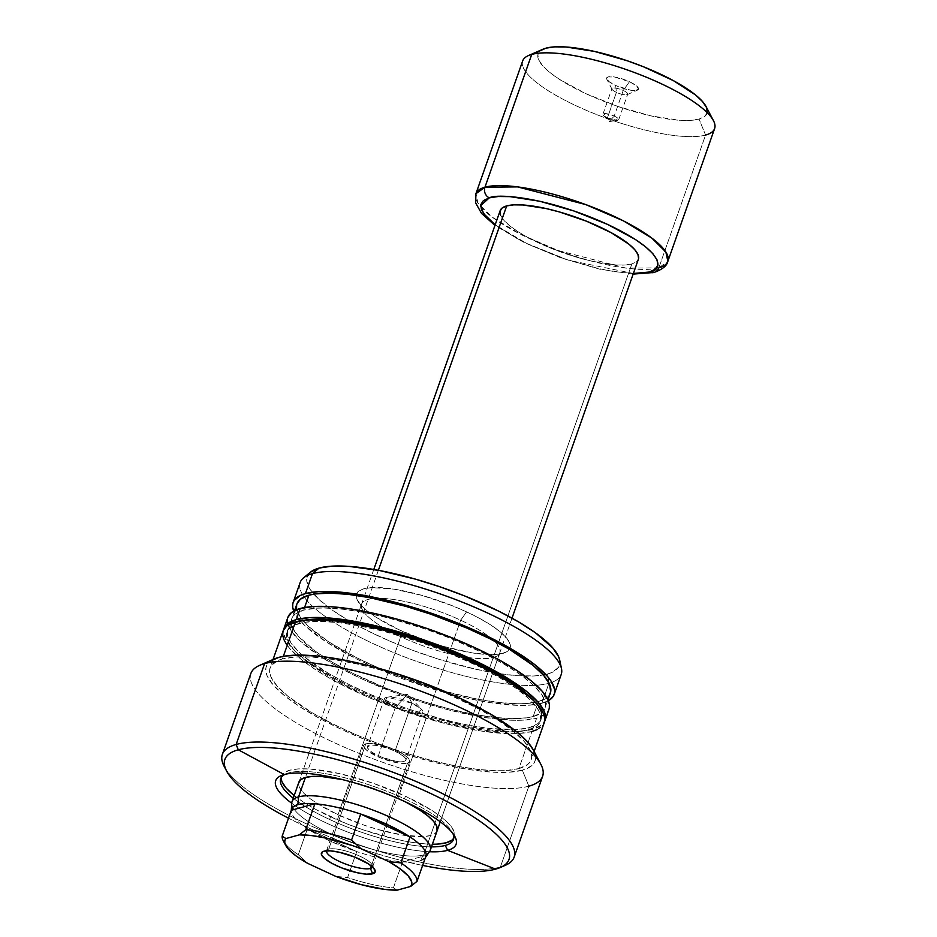 <?xml version="1.0" encoding="UTF-8"?>
<svg xmlns="http://www.w3.org/2000/svg" width="937" height="937" viewBox="0 0 937 937"><rect width="100%" height="100%" fill="white"/><g stroke="black" fill="none" stroke-linecap="round" stroke-linejoin="round"><path stroke-width="0.7" stroke-dasharray="4.68 3.51" d="M437.286 830.159L435.236 833.356L430.587 835.523L423.536 836.577L403.39 835.218L377.857 829.479L364.27 825.228L338.034 814.745L400.731 636.715A73.262 18.916 19.4 0 1 362.42 609.788A73.262 18.916 19.4 0 1 373.804 598.485A73.262 18.916 19.4 0 1 460.664 620.212L466.603 611.873A81.402 21.024 -160.6 0 0 356.224 595.393A81.402 21.024 -160.6 0 0 357.454 600.289A81.402 21.024 -160.6 0 0 400.017 630.214L400.731 636.715L338.034 814.745A73.262 18.916 19.4 0 1 298.891 782.161L361.588 604.131A73.262 18.916 -160.6 0 0 400.731 636.715A73.262 18.916 -160.6 0 0 499.796 652.796A73.262 18.916 -160.6 0 0 493.822 640.744A73.262 18.916 -160.6 0 0 460.664 620.212A73.262 18.916 -160.6 0 0 373.804 598.485A73.262 18.916 -160.6 0 0 361.588 604.131M453.766 838.193A91.58 23.648 -160.6 0 0 454.386 836.917A91.58 23.648 -160.6 0 0 405.452 796.181L404.515 798.839A91.58 23.648 -160.6 0 0 288.83 772.861L284.204 774.548L288.83 772.861A91.58 23.648 -160.6 0 0 287.062 773.423A91.58 23.648 -160.6 0 0 284.918 774.36A91.58 23.648 19.4 0 1 288.83 772.861A91.58 23.648 19.4 0 1 404.515 798.839L405.452 796.181A91.58 23.648 -160.6 0 0 281.615 776.07A91.58 23.648 -160.6 0 0 281.299 777.452M293.246 798.195A91.58 23.648 -160.6 0 0 329.613 819.465A91.58 23.648 -160.6 0 0 431.453 846.872A91.58 23.648 19.4 0 1 329.613 819.465A91.58 23.648 19.4 0 1 293.246 798.195M429.451 851.733A95.644 24.702 19.4 0 1 291.758 803.255A95.644 24.702 19.4 0 0 429.451 851.733M405.042 801.674A73.262 18.916 19.4 0 0 397.967 798.242L371.731 787.759L342.146 779.525A73.262 18.916 19.4 0 1 397.967 798.242L460.664 620.212L397.967 798.242L405.053 801.685M294.183 795.536A91.58 23.648 -160.6 0 0 330.55 816.806L329.613 819.465L330.55 816.806A91.58 23.648 -160.6 0 0 432.39 844.214M502.665 866.338A154.675 39.94 19.4 0 1 500.393 867.03L495.603 869.126L500.393 867.03A154.675 39.94 -160.6 0 0 505.301 865.331M250.847 673.516A154.675 39.94 -160.6 0 0 357.864 752.879A154.675 39.94 -160.6 0 0 528.866 786.178L522.354 770.214L528.866 786.178L500.393 867.03L528.866 786.178A154.675 39.94 -160.6 0 0 542.628 776.269M533.434 750.139L535.449 755.983L535.39 759.778L534.02 763.128L531.384 765.997L522.354 770.214A142.459 36.789 -160.6 0 0 533.399 750.092M283.185 630.706A138.395 35.735 -160.6 0 0 378.935 701.719A138.395 35.735 -160.6 0 0 531.935 731.516L518.875 768.598A138.395 35.735 19.4 0 1 365.875 738.813A138.395 35.735 19.4 0 1 270.125 667.8A138.395 35.735 19.4 0 1 282.435 658.934L283.349 656.333L282.435 658.934A138.395 35.735 19.4 0 1 435.436 688.73A138.395 35.735 19.4 0 1 531.185 759.743A138.395 35.735 19.4 0 1 518.875 768.598L531.935 731.516A138.395 35.735 -160.6 0 0 544.245 722.65M299.758 621.231L298.973 623.456A134.319 34.681 19.4 0 1 447.476 652.375A134.319 34.681 19.4 0 1 540.403 721.291A134.319 34.681 19.4 0 1 528.456 729.9L529.241 727.674A134.319 34.681 -160.6 0 0 541.188 719.066A134.319 34.681 -160.6 0 0 534.395 701.298L540.426 710.305L541.527 717.836L540.251 720.986L537.756 723.704L529.241 727.674L516.322 729.607L489.793 728.517L468.348 725.191L444.829 719.909L407.654 708.794L371.075 694.727L348.587 684.291L328.618 673.48L305.075 657.469L299.243 652.386L290.95 642.911L287.413 634.654L287.472 631.081L288.748 627.919L291.243 625.213L294.921 622.976L304.232 620.247A134.319 34.681 -160.6 0 0 299.758 621.231A134.319 34.681 -160.6 0 0 287.8 629.84A134.319 34.681 -160.6 0 0 380.738 698.756A134.319 34.681 -160.6 0 0 529.241 727.674L528.456 729.9A134.319 34.681 19.4 0 1 379.953 700.981A134.319 34.681 19.4 0 1 287.027 632.065A134.319 34.681 19.4 0 1 298.973 623.456L299.758 621.231M549.305 708.021L547.981 711.277L545.404 714.064L536.643 718.164L532.72 729.291L541.492 725.191L544.573 721.513A138.395 35.735 19.4 0 1 532.72 729.291L536.643 718.164A138.395 35.735 -160.6 0 0 548.953 709.297M549.41 694.961L546.927 697.667L538.412 701.649L533.165 716.547A134.319 34.681 19.4 0 1 384.662 687.629A134.319 34.681 19.4 0 1 291.723 618.713A134.319 34.681 19.4 0 1 303.67 610.104L304.584 607.516L303.67 610.104A134.319 34.681 19.4 0 1 452.173 639.022A134.319 34.681 19.4 0 1 545.111 707.939A134.319 34.681 19.4 0 1 533.165 716.547L538.412 701.649A134.319 34.681 -160.6 0 0 550.359 693.04M561.497 668.678A138.395 35.735 19.4 0 1 549.117 683.237A138.395 35.735 19.4 0 1 548.918 683.296L541.891 703.254L548.344 700.712A138.395 35.735 19.4 0 1 541.891 703.254L548.918 683.296A138.395 35.735 -160.6 0 0 549.117 683.237A138.395 35.735 -160.6 0 0 561.228 674.429M559.67 659.929L559.74 664.216L558.464 667.367L552.326 672.286L547.513 674.019L548.918 683.296L547.513 674.019A133.686 34.528 -160.6 0 0 559.67 659.894M310.487 572.144A133.686 34.528 -160.6 0 0 313.813 594.152A133.686 34.528 -160.6 0 0 351.258 622.063A133.686 34.528 -160.6 0 0 496.61 673.246A133.686 34.528 -160.6 0 0 547.513 674.019L534.652 675.928L517.892 675.741L497.887 673.445L475.399 669.147L438.926 659.297L414.142 650.828L390.085 641.224L367.702 630.835L347.838 620.071L331.253 609.355L318.592 599.083L310.334 589.654L306.809 581.432L306.867 577.871L308.144 574.732L310.627 572.027M466.603 611.873L452.395 605.759L422.353 595.499L393.985 589.139L371.602 587.628L363.767 588.787L358.602 591.2L356.318 594.749L356.985 599.317L360.593 604.716L366.988 610.748L375.936 617.167L400.017 630.214L429.158 641.857L444.255 646.589L472.635 652.96L495.017 654.471L502.853 653.3L508.006 650.887L510.302 647.338L509.623 642.77L506.027 637.371L499.62 631.339L490.683 624.92L479.533 618.35L466.603 611.873L460.664 620.212A73.262 18.916 19.4 0 1 493.822 640.744A73.262 18.916 19.4 0 1 495.603 656.685A73.262 18.916 19.4 0 1 400.731 636.715L400.017 630.214A81.402 21.024 -160.6 0 0 505.43 652.398A81.402 21.024 -160.6 0 0 466.603 611.873M300.168 582.498A138.395 35.735 -160.6 0 0 370.08 642.161A138.395 35.735 -160.6 0 0 515.127 684.842A138.395 35.735 -160.6 0 0 548.918 683.296A138.395 35.735 19.4 0 1 515.127 684.842A138.395 35.735 19.4 0 1 361.26 637.839A138.395 35.735 19.4 0 1 303.553 577.848M541.891 703.254A138.395 35.735 19.4 0 1 403.144 679.009A138.395 35.735 19.4 0 1 293.738 611.041L296.373 615.925L304.912 625.693L326.135 641.845L355.755 658.559L378.923 669.311L403.824 679.255L442.287 691.846L467.235 698.217L490.519 702.68L520.363 705.42L528.573 705.245L541.891 703.254M296.631 605.044L296.959 603.85A134.319 34.681 -160.6 0 0 389.909 672.731A134.319 34.681 -160.6 0 0 538.412 701.649L525.481 703.57L517.517 703.746L498.964 702.492L477.519 699.166L441.737 690.569L404.409 678.353L380.246 668.69L357.747 658.266L329.004 642.032L308.402 626.361L300.121 616.886L296.572 608.617M287.882 617.354A138.395 35.735 -160.6 0 0 383.631 688.367A138.395 35.735 -160.6 0 0 536.643 718.164L523.326 720.143L515.116 720.319L485.272 717.578L449.666 710.164L424.227 702.914L398.576 694.153L361.823 678.915L339.838 667.917L320.887 656.743L299.664 640.592L291.126 630.824L287.472 622.32M287.53 618.631L287.87 617.401M533.165 716.547L541.668 712.577L544.163 709.859L545.451 706.709L545.51 703.137L541.961 694.867L533.68 685.392L520.96 675.073L504.293 664.298L484.335 653.487L449.912 638.109L425.257 628.985L388.094 617.87L364.563 612.599L343.118 609.261L324.565 608.008L316.601 608.183L303.67 610.104L295.155 614.086L292.672 616.792L291.384 619.943L292.496 627.485L298.435 636.387L315.874 651.578L332.541 662.354L352.499 673.164L386.922 688.543L424.063 701.754L448.741 708.782L472.271 714.064L493.717 717.391L512.27 718.644L527.226 717.777L533.165 716.547M532.72 729.291A138.395 35.735 19.4 0 1 381.804 700.337A138.395 35.735 19.4 0 1 283.642 629.629L283.56 633.447L287.202 641.95L295.752 651.719L308.859 662.354L335.926 679.044L357.899 690.042L382.05 700.431L407.454 709.836L433.117 717.871L469.976 726.725L492.077 730.157L511.204 731.446L519.403 731.27L532.72 729.291M544.596 721.373L543.273 724.629L536.913 729.724M531.935 731.516L518.618 733.495L510.419 733.671L480.564 730.93L444.958 723.516L406.67 712.061L368.979 697.561L335.141 681.269L316.179 670.096L300.976 659.179L290.095 648.931L286.417 644.176M282.833 631.983L283.173 630.753M528.456 729.9L536.971 725.929L539.466 723.212L540.743 720.061L539.642 712.53L537.264 708.22L528.972 698.744L516.252 688.426L499.597 677.65L479.627 666.839L445.204 651.461L420.561 642.337L383.385 631.222L359.867 625.951L338.421 622.613L319.857 621.36L304.912 622.238L294.136 625.202L287.964 630.144L286.687 633.307L287.788 640.838L293.738 649.739L304.291 659.695L327.833 675.706L347.803 686.516L370.291 696.952L394.454 706.603L419.354 715.107L444.044 722.134L467.563 727.417L489.02 730.743L507.573 731.996L515.537 731.832L528.456 729.9M522.354 770.214L508.65 772.264L490.789 772.053L469.472 769.617L445.508 765.025L419.823 758.466L393.399 750.186L367.257 740.511L342.392 729.806L319.763 718.492L300.25 706.99L284.602 695.746L273.405 685.205L267.092 675.753L265.862 671.548L265.921 667.765L267.279 664.415L269.926 661.545L274.412 658.91A142.459 36.789 -160.6 0 0 347.627 732.207A142.459 36.789 -160.6 0 0 522.354 770.214M518.875 768.598L527.648 764.51L530.213 761.711L531.537 758.466L531.595 754.777L530.401 750.701L524.275 741.518L513.394 731.27L498.191 720.354L479.229 709.18L445.391 692.888L407.7 678.388L382.038 670.353L357.079 663.982L333.806 659.519L313.087 657.153L295.741 656.954L282.435 658.934L277.457 660.726L271.098 665.82L269.774 669.077L269.715 672.754L270.91 676.842L277.036 686.013L287.917 696.261L312.173 712.764L332.74 723.903L355.919 734.655L380.809 744.599L406.471 753.36L431.898 760.598L456.132 766.044L478.233 769.476L497.36 770.764L505.558 770.589L518.875 768.598M528.866 786.178A154.675 39.94 19.4 0 1 339.159 744.903A154.675 39.94 19.4 0 1 259.701 665.317M224.13 766.314A154.675 39.94 -160.6 0 0 348.787 841.203A154.675 39.94 -160.6 0 0 500.393 867.03A154.675 39.94 19.4 0 1 352.265 842.457A154.675 39.94 19.4 0 1 225.548 768.75M422.622 865.413A150.599 38.886 19.4 0 1 288.502 818.188A150.599 38.886 -160.6 0 0 422.622 865.413M404.515 798.839A91.58 23.648 19.4 0 1 452.887 833.508A91.58 23.648 -160.6 0 0 451.798 831.447A91.58 23.648 -160.6 0 0 404.515 798.839M293.398 794.904L303.459 802.131L316.003 809.533L346.526 823.693L363.333 829.913L396.831 839.447L412.245 842.398L425.948 843.968L437.427 844.096M452.044 840.067L454.609 836.073L453.859 830.932L449.807 824.865L442.604 818.083L432.543 810.856L405.452 796.181L372.668 783.086L339.171 773.54L310.053 769.019L298.575 768.89L289.767 770.214L283.958 772.92L281.393 776.914L282.142 782.055M499.796 652.796L437.11 830.826A73.262 18.916 19.4 0 1 338.034 814.745L316.366 803.009L308.32 797.223L302.557 791.8L299.313 786.939L298.716 782.828M616.405 92.341A8.339 2.155 19.4 0 1 612.048 89.273A8.339 2.155 19.4 0 1 615.023 88.031A8.339 2.155 19.4 0 1 623.234 90.467L629.477 81.706A16.889 4.357 -160.6 0 0 612.857 76.787A16.889 4.357 -160.6 0 0 606.825 79.305A16.889 4.357 -160.6 0 0 615.656 85.513L616.405 92.341L607.399 117.933A8.339 2.155 19.4 0 1 602.936 114.22A8.339 2.155 19.4 0 1 614.227 116.059L623.234 90.467A8.339 2.155 -160.6 0 0 611.955 88.628A8.339 2.155 -160.6 0 0 616.405 92.341A8.339 2.155 -160.6 0 0 627.696 94.18A8.339 2.155 -160.6 0 0 623.234 90.467L614.227 116.059L605.443 113.576L603.44 115.415L607.399 117.933L609.202 121.564L614.227 116.059L609.202 121.564L607.399 117.933L617.542 120.381L614.227 116.059A8.339 2.155 19.4 0 1 618.678 119.772A8.339 2.155 19.4 0 1 607.399 117.933L616.405 92.341L615.656 85.513L630.73 90.233L635.368 90.549L638.542 89.074L636.328 85.747L629.477 81.706L614.403 76.998L608.136 76.916L606.59 78.158L608.804 81.472L615.656 85.513A16.889 4.357 -160.6 0 0 637.535 90.116A16.889 4.357 -160.6 0 0 629.477 81.706L623.234 90.467A8.339 2.155 19.4 0 1 627.216 94.614A8.339 2.155 19.4 0 1 616.405 92.341M328.723 849.109A24.421 6.301 -160.6 0 0 327.95 849.379A24.421 6.301 -160.6 0 0 326.509 850.808A24.421 6.301 19.4 0 1 326.544 850.679A24.421 6.301 19.4 0 1 328.723 849.109L365.817 743.779A24.421 6.301 -160.6 0 0 363.638 745.348A24.421 6.301 -160.6 0 0 380.539 757.869A24.421 6.301 -160.6 0 0 407.536 763.128L371.321 865.975L407.536 763.128A24.421 6.301 -160.6 0 0 409.715 761.57A24.421 6.301 -160.6 0 0 392.814 749.038A24.421 6.301 -160.6 0 0 365.817 743.779L328.723 849.109A24.421 6.301 19.4 0 1 355.72 854.368A24.421 6.301 19.4 0 1 372.621 866.901A24.421 6.301 19.4 0 1 372.563 867.03A24.421 6.301 -160.6 0 0 372.34 865.015A24.421 6.301 -160.6 0 0 352.663 853.197A24.421 6.301 -160.6 0 0 328.723 849.109L323.933 851.206L328.723 849.109M411.905 703.172A20.356 5.259 -160.6 0 0 384.381 698.697A20.356 5.259 -160.6 0 0 395.262 707.751L378.349 755.749A20.356 5.259 19.4 0 1 367.48 746.695A20.356 5.259 19.4 0 1 395.004 751.169L411.905 703.172L407.501 694.317L395.262 707.751L385.084 701.005L387.168 697.198L411.905 703.172L421.545 709.309L416.684 713.807L395.262 707.751L407.501 694.317L411.905 703.172L395.004 751.169L403.261 756.03L405.756 758.888L405.358 760.914L402.102 761.816L396.515 761.43L381.909 757.272L372.34 752.493L368.499 749.377L367.433 746.883L371.251 745.102L376.85 745.477L387.719 748.253L395.004 751.169A20.356 5.259 19.4 0 1 405.873 760.212A20.356 5.259 19.4 0 1 378.349 755.749L395.262 707.751A20.356 5.259 -160.6 0 0 422.774 712.225A20.356 5.259 -160.6 0 0 411.905 703.172M430.27 850.246A73.262 18.916 19.4 0 1 423.747 854.931L419.577 861.044L425.41 857.507A71.235 18.389 19.4 0 1 425.304 857.671A71.235 18.389 19.4 0 1 419.577 861.044L423.747 854.931A73.262 18.916 -160.6 0 0 429.638 851.452M378.372 570.293L305.415 777.464L378.372 570.293M500.592 215.393L503.837 220.254L509.587 225.676L517.646 231.451L527.683 237.366L552.092 248.692L579.136 257.933L592.348 261.306L615.632 264.913L624.815 265.019L631.866 263.965L423.747 854.931L631.866 263.965A73.262 18.916 -160.6 0 0 638.378 259.28M654.073 272.444A8.14 7.367 74.6 0 0 658.816 267.841L667.87 261.318M522.67 60.94A101.758 26.283 -160.6 0 0 593.074 113.154A101.758 26.283 -160.6 0 0 705.573 135.057L699.061 119.093L705.573 135.057L658.816 267.841L705.573 135.057A101.758 26.283 -160.6 0 0 714.626 128.545M707.259 112.534L704.741 116.446L699.061 119.093A89.542 23.12 -160.6 0 0 706.006 106.443M283.208 840.63A71.235 18.389 -160.6 0 0 298.306 854.696L307.441 828.73L356.739 851.592L307.441 828.73A71.235 18.389 19.4 0 1 291.278 810.47A71.235 18.389 19.4 0 1 291.29 810.271A71.235 18.389 -160.6 0 0 307.441 828.73L329.59 840.852L356.739 851.592L347.592 877.559L335.657 876.329L347.592 877.559A71.235 18.389 -160.6 0 0 393.411 887.843L402.559 861.876L426.159 855.387L402.559 861.876L412.221 862.099L419.577 861.044A71.235 18.389 19.4 0 1 402.559 861.876A71.235 18.389 19.4 0 1 356.739 851.592A71.235 18.389 -160.6 0 0 402.559 861.876L393.411 887.843A71.235 18.389 19.4 0 1 347.592 877.559L356.739 851.592A71.235 18.389 19.4 0 1 307.441 828.73L298.306 854.696A71.235 18.389 19.4 0 1 284.836 843.136M543.226 49.122A89.542 23.12 -160.6 0 0 589.232 95.199A89.542 23.12 -160.6 0 0 699.061 119.093L690.452 120.381L679.22 120.252L650.758 115.837L618.01 106.502L585.941 93.7L559.459 79.352L549.621 72.29L542.582 65.66L538.611 59.722L537.873 54.697L540.391 50.785L543.085 49.181M706.053 106.525L706.521 107.509M705.573 135.057A101.758 26.283 19.4 0 1 580.776 107.907A101.758 26.283 19.4 0 1 528.491 55.541M658.816 267.841A101.758 26.283 19.4 0 1 546.318 245.939A101.758 26.283 19.4 0 1 475.914 193.725L477.917 203.048L492.03 217.033L520.258 234.121L558.054 250.472L626.221 268.146L658.816 267.841M633.377 273.475L568.654 260.263L526.641 243.421L495.169 224.798L516.123 238.045L530.986 245.482L564.507 258.87L598.755 268.626L614.496 271.636L633.377 273.475M500.159 210.649L499.983 211.282M500.171 210.602A73.262 18.916 -160.6 0 0 550.862 248.2A73.262 18.916 -160.6 0 0 631.866 263.965L636.504 261.798L638.566 258.6M291.782 802.904A73.262 18.916 -160.6 0 0 345.156 840.126A73.262 18.916 -160.6 0 0 423.747 854.931A73.262 18.916 19.4 0 1 342.755 839.165A73.262 18.916 19.4 0 1 292.063 801.568M298.306 854.696L307.629 863.328L298.306 854.696M393.411 887.843L397.206 890.15L393.411 887.843M407.536 763.128L409.774 761.348L408.497 758.349L403.894 754.613L392.404 748.874L383.397 745.793L371.228 743.463L365.817 743.779L363.579 745.571L363.779 746.941L366.777 750.361L380.949 758.045L398.471 763.034L407.536 763.128M362.42 609.788L357.454 600.289M287.062 773.423L282.353 775.133M281.615 776.07L280.678 778.729M534.113 751.439L531.185 759.743M541.188 719.066L540.403 721.291M547.969 699.834L545.111 707.939M294.581 610.596L291.723 618.713M287.8 629.84L287.027 632.065M273.042 659.507L270.125 667.8M454.386 836.917L453.449 839.575M451.798 831.447L454.41 835.722M495.603 656.685L505.43 652.398M612.048 89.273L606.825 79.305M602.936 114.22L611.955 88.628M603.44 115.415L609.202 121.564L617.542 120.381M327.95 849.379L323.031 851.522M384.381 698.697L367.48 746.695M387.168 697.198L407.501 694.317L421.545 709.309M363.638 745.348L326.544 850.679M512 618.139L440.285 821.796M633.166 274.096L599.703 269.177L561.158 258.003L524.123 242.554L494.947 225.419M373.793 569.473L298.915 782.102M409.715 761.57L372.621 866.901M422.774 712.225L405.873 760.212M372.34 865.015L374.823 869.759M618.678 119.772L627.696 94.18M627.216 94.614L637.535 90.116"/><path stroke-width="1.41" d="M284.918 774.36A91.58 23.648 -160.6 0 0 293.246 798.195A91.58 23.648 19.4 0 1 280.678 778.729A91.58 23.648 19.4 0 1 284.918 774.36M447.617 850.339A95.644 24.702 19.4 0 1 429.451 851.733A95.644 24.702 19.4 0 0 447.617 850.339L495.603 869.126A150.599 38.886 -160.6 0 0 428.549 792.503A150.599 38.886 -160.6 0 0 238.303 749.787L284.204 774.548A95.644 24.702 19.4 0 1 405.018 801.674A95.644 24.702 19.4 0 1 447.617 850.339L445.298 845.432L447.617 850.339L495.603 869.126A150.599 38.886 19.4 0 1 422.622 865.413A150.599 38.886 -160.6 0 0 495.603 869.126A150.599 38.886 19.4 0 0 500.381 867.475A150.599 38.886 19.4 0 0 423.009 789.973A150.599 38.886 19.4 0 0 238.303 749.787L236.136 744.47L238.303 749.787A150.599 38.886 -160.6 0 0 288.502 818.188A150.599 38.886 19.4 0 1 226.625 771.057A150.599 38.886 19.4 0 1 238.303 749.787L284.204 774.548A95.644 24.702 19.4 0 1 376.358 789.938A95.644 24.702 19.4 0 1 454.41 835.722A95.644 24.702 19.4 0 1 447.617 850.339M291.758 803.255A95.644 24.702 19.4 0 1 282.353 775.133A95.644 24.702 19.4 0 1 284.204 774.548A95.644 24.702 19.4 0 0 291.758 803.255M431.453 846.872A91.58 23.648 -160.6 0 0 445.298 845.432A91.58 23.648 19.4 0 1 431.453 846.872M298.891 782.161A73.262 18.916 19.4 0 1 342.146 779.525L321.649 776.515L312.466 776.41L305.415 777.464L298.575 796.872L297.872 804.602A71.235 18.389 19.4 0 1 314.891 803.77A71.235 18.389 19.4 0 1 360.71 814.066A71.235 18.389 19.4 0 1 410.008 836.928A71.235 18.389 19.4 0 1 426.159 855.387A71.235 18.389 19.4 0 1 425.41 857.507L426.159 855.387A71.235 18.389 -160.6 0 0 410.008 836.928L400.872 862.883A71.235 18.389 19.4 0 1 417.012 881.342L426.159 855.387L417.012 881.342A71.235 18.389 -160.6 0 0 400.872 862.883L388.925 861.665L400.486 869.056L408.263 875.966L411.73 881.916L411.753 884.376L410.617 886.461L397.206 890.15L384.627 889.377L361.178 884.633L335.657 876.329L307.629 863.328L296.08 855.949L288.291 849.027L284.825 843.089L284.801 840.618L285.937 838.545L299.36 834.844L311.939 835.628L327.13 838.334L352.417 845.572L360.897 848.664L388.925 861.665L360.897 848.664L351.574 840.02L360.71 814.066A71.235 18.389 -160.6 0 0 314.891 803.77L305.755 829.737A71.235 18.389 19.4 0 1 351.574 840.02L360.71 814.066L410.008 836.928L400.872 862.883L388.925 861.665A67.159 17.346 19.4 0 1 410.617 886.461L417.012 881.342L410.617 886.461L397.206 890.15A67.159 17.346 19.4 0 1 335.657 876.329L307.629 863.328A67.159 17.346 19.4 0 1 285.691 845.373A67.159 17.346 19.4 0 1 285.937 838.545L282.154 836.237L291.29 810.271A71.235 18.389 19.4 0 1 297.872 804.602L298.575 796.872A73.262 18.916 19.4 0 1 379.579 812.648A73.262 18.916 19.4 0 1 430.27 850.246L440.285 821.796M281.299 777.452A91.58 23.648 -160.6 0 0 294.183 795.536M500.381 867.475L505.301 865.331A154.675 39.94 -160.6 0 0 425.831 785.745A154.675 39.94 -160.6 0 0 236.136 744.47A154.675 39.94 19.4 0 1 407.138 777.769A154.675 39.94 19.4 0 1 514.155 857.132A154.675 39.94 19.4 0 1 502.665 866.338M514.155 857.132L542.628 776.269A154.675 39.94 -160.6 0 0 435.611 696.905A154.675 39.94 -160.6 0 0 264.609 663.619L236.136 744.47L264.609 663.619A154.675 39.94 19.4 0 1 416.204 689.445A154.675 39.94 19.4 0 1 540.86 764.334A154.675 39.94 19.4 0 1 528.866 786.178M540.86 764.334L533.399 750.092A142.459 36.789 -160.6 0 0 418.581 681.117A142.459 36.789 -160.6 0 0 278.957 657.329L264.609 663.619L278.957 657.329L285.258 656.029L301.105 655.104L320.794 656.427L343.539 659.964L368.487 665.563L394.664 673.012L421.076 682.031L458.919 697.725L491.738 714.802L516.709 731.785L527.906 742.338L533.434 750.139M534.113 751.439L544.245 722.65A138.395 35.735 -160.6 0 0 448.495 651.637A138.395 35.735 -160.6 0 0 295.495 621.852L283.349 656.333L295.495 621.852L308.812 619.861L336.137 620.973L358.239 624.405L382.472 629.851L407.9 637.09L433.562 645.851L458.451 655.795L492.288 672.087L511.251 683.26L532.462 699.424L537.334 704.437L543.46 713.607L544.655 717.695L544.596 721.373M534.395 701.298A134.319 34.681 -160.6 0 0 426.019 641.74A134.319 34.681 -160.6 0 0 304.244 620.247L320.641 619.134L349.618 621.805L384.17 628.996L421.345 640.112L457.924 654.19L490.765 670.002L517.037 686.2L534.477 701.391M545.029 720.424L548.953 709.297A138.395 35.735 -160.6 0 0 453.203 638.284A138.395 35.735 -160.6 0 0 300.191 608.5L296.279 619.626A138.395 35.735 19.4 0 1 449.28 649.411A138.395 35.735 19.4 0 1 545.029 720.424A138.395 35.735 19.4 0 1 544.573 721.513M547.969 699.834L550.359 693.04A134.319 34.681 -160.6 0 0 457.42 624.124A134.319 34.681 -160.6 0 0 308.917 595.206L304.584 607.516L308.917 595.206L314.855 593.976L329.812 593.109L348.365 594.363L369.81 597.689L405.592 606.286L430.505 614.086L467.083 628.153L489.582 638.589L509.541 649.4L533.094 665.422L543.647 675.366L549.586 684.268L550.698 691.811L549.41 694.961M554.2 694.399L561.228 674.429A138.395 35.735 -160.6 0 0 465.478 603.416A138.395 35.735 -160.6 0 0 312.478 573.631L305.439 593.601A138.395 35.735 19.4 0 1 458.451 623.386A138.395 35.735 19.4 0 1 554.2 694.399A138.395 35.735 19.4 0 1 548.344 700.712L553.228 696.378L554.552 693.122L554.61 689.433L550.956 680.93L547.278 676.174L536.409 665.926L529.311 660.526L502.244 643.836L480.259 632.838L443.506 617.6L417.855 608.839L392.416 601.601L368.182 596.155L346.081 592.723L318.756 591.61L305.439 593.601L312.478 573.631A138.395 35.735 19.4 0 1 455.593 599.539A138.395 35.735 19.4 0 1 561.497 668.678L559.67 659.894A133.686 34.528 -160.6 0 0 457.361 593.098A133.686 34.528 -160.6 0 0 319.095 568.08L312.478 573.631L319.095 568.08L331.967 566.159L348.716 566.346L379.708 570.551L415.325 579.101L440.121 586.867L464.658 595.944L498.917 611.252L518.782 622.016L535.367 632.733L552.725 647.854L558.639 656.72L559.799 660.667M310.487 572.156L319.095 568.08A133.686 34.528 -160.6 0 0 310.487 572.144L303.553 577.848A138.395 35.735 19.4 0 1 312.478 573.631A138.395 35.735 -160.6 0 0 300.168 582.498L293.129 602.456A138.395 35.735 19.4 0 1 305.439 593.601L300.461 595.382L294.101 600.476L292.777 603.733L292.719 607.41L293.925 611.498M293.738 611.041A138.395 35.735 19.4 0 1 293.129 602.456M296.572 608.617L296.631 605.044M296.959 603.85L300.414 599.176L308.917 595.206A134.319 34.681 -160.6 0 0 296.97 603.815L294.581 610.596M287.87 617.401L291.43 612.587L300.191 608.5L313.508 606.508L330.855 606.707L351.562 609.085L374.847 613.536L399.794 619.907L425.468 627.942L450.861 637.347L475.012 647.748L496.997 658.734L515.947 669.908L531.162 680.836L542.031 691.084L548.157 700.255L549.363 704.343L549.305 708.021M287.472 622.32L287.53 618.631M300.191 608.5A138.395 35.735 -160.6 0 0 287.882 617.354L283.97 628.481A138.395 35.735 19.4 0 1 296.279 619.626L300.191 608.5M283.642 629.629A138.395 35.735 19.4 0 1 283.97 628.481M544.057 722.404L545.381 719.147L545.439 715.47L544.245 711.382L538.119 702.211L527.238 691.963L512.035 681.035L493.073 669.861L471.1 658.875L446.949 648.474L421.545 639.069L395.882 631.034L370.923 624.663L347.65 620.212L326.931 617.834L309.597 617.635L296.279 619.626L287.507 623.714L284.942 626.513L283.618 629.758M536.913 729.724L531.935 731.516M286.417 644.176L283.97 639.748L282.775 635.673L282.833 631.983M283.173 630.753L286.722 625.939L295.495 621.852A138.395 35.735 -160.6 0 0 283.185 630.706L273.042 659.507M273.827 659.168L278.957 657.329A142.459 36.789 -160.6 0 0 274.436 658.898L259.701 665.317A154.675 39.94 19.4 0 1 264.609 663.619A154.675 39.94 -160.6 0 0 250.847 673.516L222.374 754.379A154.675 39.94 19.4 0 1 236.136 744.47A154.675 39.94 -160.6 0 0 224.13 766.314L226.625 771.057M225.548 768.75A154.675 39.94 19.4 0 1 222.374 754.379M432.39 844.214A91.58 23.648 -160.6 0 0 453.766 838.193M452.887 833.508A91.58 23.648 19.4 0 1 453.449 839.575A91.58 23.648 19.4 0 1 445.298 845.432A91.58 23.648 -160.6 0 0 452.887 833.508M437.427 844.096L446.235 842.785L452.044 840.067M282.142 782.055L286.195 788.134L294.183 795.548M405.053 801.685L419.635 809.978L427.682 815.764L433.444 821.187L436.689 826.047L437.087 830.885M298.716 782.828L300.765 779.631L305.415 777.464L298.575 796.872A73.262 18.916 -160.6 0 0 291.782 802.904L291.278 810.47M405.042 801.674A73.262 18.916 19.4 0 1 437.11 830.826L437.122 830.779M326.509 850.808A24.421 6.301 -160.6 0 0 343.692 863.305A24.421 6.301 -160.6 0 0 370.443 868.47L372.621 873.788A28.497 7.355 19.4 0 1 337.671 866.186A28.497 7.355 19.4 0 1 323.031 851.522A28.497 7.355 19.4 0 1 323.933 851.206L322.129 852.049L321.567 854.895L325.069 858.901L332.096 863.445L341.595 867.849L357.243 872.745L366.308 874.162L372.621 873.788L375.222 871.703L373.722 868.212L368.358 863.855L354.959 857.156L339.311 852.248L330.246 850.843L323.933 851.206A28.497 7.355 19.4 0 1 351.867 855.973A28.497 7.355 19.4 0 1 374.823 869.759A28.497 7.355 19.4 0 1 372.621 873.788L370.443 868.47A24.421 6.301 19.4 0 1 343.692 863.305A24.421 6.301 19.4 0 1 326.509 850.808M371.321 865.975L370.443 868.47L371.321 865.975M425.304 857.671L429.638 851.452A73.262 18.916 -160.6 0 0 381.968 813.632A73.262 18.916 -160.6 0 0 298.575 796.872A73.262 18.916 19.4 0 0 292.063 801.568L298.915 782.102M512 618.139L638.378 259.28A73.262 18.916 -160.6 0 0 587.686 221.682A73.262 18.916 -160.6 0 0 506.683 205.917L378.372 570.293L506.683 205.917L502.045 208.084L499.983 211.282L500.592 215.393M489.301 197.848C497.289 193.28 547.852 197.086 607.563 224.4C666.23 251.994 663.665 270.442 649.247 272.035A8.14 7.367 74.6 0 0 654.073 272.444A8.14 7.367 -105.4 0 1 649.247 272.035L633.377 273.475L649.247 272.035L655.186 269.259L657.809 265.171L657.048 259.924L652.902 253.716L645.546 246.782L635.251 239.392L607.563 224.4L574.041 211.012L539.794 201.256L510.044 196.641L498.308 196.501L489.301 197.848A8.14 7.367 -105.4 0 1 484.956 187.201A8.14 7.367 74.6 0 0 489.301 197.848L480.622 205.707L483.679 213.695L495.169 224.798L485.659 216.166L481.513 209.958L480.74 204.711L483.375 200.623L489.301 197.848M633.166 274.096L654.014 272.468C662.33 269.505 666.945 265.792 667.87 261.318L665.856 251.994L651.742 238.021L623.515 220.921L585.719 204.571L517.552 186.896L484.956 187.201A101.758 26.283 19.4 0 1 597.466 209.115A101.758 26.283 19.4 0 1 667.87 261.318A101.758 26.283 19.4 0 1 658.816 267.841A8.14 7.367 -105.4 0 1 654.073 272.444M667.87 261.318L714.626 128.545A101.758 26.283 -160.6 0 0 644.223 76.33A101.758 26.283 -160.6 0 0 531.724 54.428L484.956 187.201L531.724 54.428A101.758 26.283 19.4 0 1 631.456 71.423A101.758 26.283 19.4 0 1 713.467 120.686A101.758 26.283 19.4 0 1 705.573 135.057M713.467 120.686L706.006 106.443A89.542 23.12 -160.6 0 0 633.834 63.095A89.542 23.12 -160.6 0 0 546.072 48.138L531.724 54.428L546.072 48.138L554.681 46.85L565.913 46.979L594.374 51.394L627.122 60.718L643.567 66.808L673.41 80.641L695.512 94.942L702.551 101.571L706.521 107.509L707.259 112.534M284.836 843.136A71.235 18.389 19.4 0 1 282.154 836.237L291.29 810.271L314.891 803.77L305.755 829.737L299.36 834.844L285.937 838.545L282.154 836.237A71.235 18.389 -160.6 0 0 283.208 840.63L285.691 845.373M543.085 49.181L546.072 48.138A89.542 23.12 -160.6 0 0 543.226 49.122L528.491 55.541A101.758 26.283 19.4 0 1 531.724 54.428A101.758 26.283 -160.6 0 0 522.67 60.94L475.914 193.725A101.758 26.283 19.4 0 1 484.956 187.201L475.914 193.725L475.668 202.954L481.489 213.343L494.947 225.419M638.566 258.6L637.968 254.489L634.724 249.629L628.961 244.206L610.877 232.517L586.457 221.191L559.424 211.949L546.212 208.576L522.916 204.969L513.734 204.863L506.683 205.917A73.262 18.916 -160.6 0 0 500.171 210.602L373.793 569.473M360.71 814.066L410.008 836.928L387.859 824.806L360.71 814.066M291.29 810.271L314.891 803.77L305.228 803.559L297.872 804.602L293.164 806.874L291.29 810.271M372.563 867.03A24.421 6.301 19.4 0 1 370.443 868.47A24.421 6.301 -160.6 0 0 372.563 867.03M351.574 840.02A71.235 18.389 -160.6 0 0 305.755 829.737L299.36 834.844A67.159 17.346 19.4 0 1 360.897 848.664L351.574 840.02"/></g></svg>
